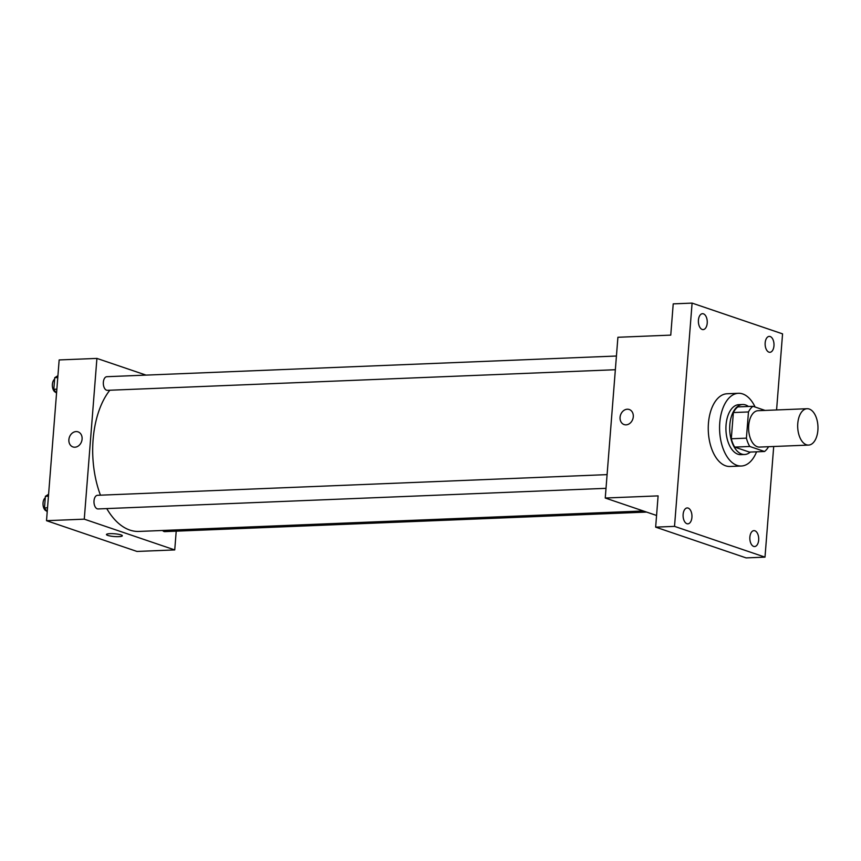 <?xml version="1.0" encoding="UTF-8"?>
<svg xmlns="http://www.w3.org/2000/svg" width="861" height="861" viewBox="0 0 861 861"><rect width="100%" height="100%" fill="white"/><g stroke="black" fill="none" stroke-linecap="round" stroke-linejoin="round"><path stroke-width="1.29" d="M806.423 444.76A18.199 10.128 -92.3 0 1 797.684 425.388A18.199 10.128 -92.3 0 1 807.091 408.717A18.199 10.128 -92.3 0 1 817.95 426.486A18.199 10.128 -92.3 0 1 808.565 445.083A18.199 10.128 -92.3 0 1 806.423 444.76M808.565 445.083L759.488 447.074A18.199 10.128 -92.3 0 1 757.346 446.751A18.199 10.128 -92.3 0 1 748.607 427.379A18.199 10.128 -92.3 0 1 758.014 410.708L807.091 408.717M765.106 410.428L752.955 406.295A24.442 13.604 -92.3 0 0 748.467 411.945L746.412 438.152A24.442 13.604 -92.3 0 0 749.791 446.482L764.536 451.498A24.442 13.604 -92.3 0 0 768.561 446.708M748.467 411.945L733.368 412.559L731.301 438.766L746.412 438.152M749.791 446.482L734.691 447.096L749.436 452.1L764.536 451.498M734.691 447.096A24.442 13.604 -92.3 0 1 731.301 438.766M733.368 412.559A24.442 13.604 -92.3 0 1 737.855 406.909L752.955 406.295M748.435 406.478A25.023 13.927 87.7 0 0 742.634 404.509A25.023 13.927 87.7 0 0 729.827 424.807A25.023 13.927 87.7 0 0 744.657 454.5A25.023 13.927 87.7 0 0 750.286 452.068M744.657 454.5L740.89 454.651A25.023 13.927 -92.3 0 1 737.942 454.221A25.023 13.927 -92.3 0 1 726.049 424.957A25.023 13.927 -92.3 0 1 738.856 404.659L742.634 404.509M756.571 451.821A36.388 20.266 -92.3 0 1 741.343 466.016A36.388 20.266 -92.3 0 1 737.059 465.381A36.388 20.266 -92.3 0 1 719.581 426.636A36.388 20.266 -92.3 0 1 738.394 393.294A36.388 20.266 -92.3 0 1 755.108 407.027M741.343 466.016L730.02 466.479A36.388 20.266 -92.3 0 1 725.737 465.844A36.388 20.266 -92.3 0 1 708.259 427.088A36.388 20.266 -92.3 0 1 727.071 393.757L738.394 393.294M773.964 345.842A7.964 4.434 -92.3 0 1 769.885 352.3A7.964 4.434 -92.3 0 1 765.138 344.529A7.964 4.434 -92.3 0 1 769.239 336.393A7.964 4.434 -92.3 0 1 773.964 345.842M758.67 540.084A7.964 4.434 -92.3 0 1 754.602 546.541A7.964 4.434 -92.3 0 1 749.845 538.76A7.964 4.434 -92.3 0 1 753.956 530.634A7.964 4.434 -92.3 0 1 758.67 540.084M691.921 517.386A7.964 4.434 -92.3 0 1 687.853 523.843A7.964 4.434 -92.3 0 1 683.096 516.073A7.964 4.434 -92.3 0 1 687.207 507.936A7.964 4.434 -92.3 0 1 691.921 517.386M707.215 323.144A7.964 4.434 -92.3 0 1 703.136 329.602A7.964 4.434 -92.3 0 1 698.389 321.831A7.964 4.434 -92.3 0 1 702.49 313.695A7.964 4.434 -92.3 0 1 707.215 323.144M776.579 409.954L782.563 333.864L692.093 303.104L674.518 526.372L764.998 557.132L773.705 446.493M692.093 303.104L673.216 303.868L670.762 335.123L617.907 337.275L605.251 498.024L658.105 495.882L655.652 527.136L674.518 526.372M626.065 424.85A7.964 6.468 108.8 0 1 624.117 424.57A7.964 6.468 108.8 0 1 620.555 414.948A7.964 6.468 108.8 0 1 629.24 409.502A7.964 6.468 108.8 0 1 633.115 417.951A7.964 6.468 108.8 0 1 626.065 424.85M655.652 527.136L746.121 557.896L764.998 557.132M605.251 498.024L656.566 515.47M624.117 424.57A7.964 6.468 108.8 0 1 620.566 414.959A7.964 6.468 108.8 0 1 629.24 409.502M643.328 510.971L138.965 531.431A77.329 43.061 -92.3 0 1 129.85 530.075A77.329 43.061 -92.3 0 1 106.753 508.582M100.457 495.183A77.329 43.061 -92.3 0 1 109.821 390.237M162.578 530.473A6.823 3.799 87.7 0 0 164.817 531.624L646.6 512.08M615.346 369.724L107.399 390.334A6.823 3.799 -92.3 0 1 106.592 390.216A6.823 3.799 -92.3 0 1 103.32 382.951A6.823 3.799 -92.3 0 1 106.839 376.698L616.433 356.024M606.015 488.327L98.057 508.937A6.823 3.799 -92.3 0 1 97.261 508.819A6.823 3.799 -92.3 0 1 93.978 501.543A6.823 3.799 -92.3 0 1 97.508 495.301L607.091 474.626M146.036 375.105L96.916 358.413L84.27 519.161L174.74 549.921L176.214 531.162M84.27 519.161L46.516 520.69L59.161 359.941L96.916 358.413M74.875 447.214A7.964 6.468 108.8 0 1 72.927 446.934A7.964 6.468 108.8 0 1 69.364 437.313A7.964 6.468 108.8 0 1 78.05 431.856A7.964 6.468 108.8 0 1 81.924 440.315A7.964 6.468 108.8 0 1 74.875 447.214M46.516 520.69L136.985 551.449L174.74 549.921M122.337 535.779A7.964 1.388 4.5 0 1 116.644 536.651A7.964 1.388 4.5 0 1 107.797 535.413A7.964 1.388 4.5 0 1 106.463 534.53A7.964 1.388 4.5 0 1 114.513 533.766A7.964 1.388 4.5 0 1 122.337 535.779A7.964 1.388 4.5 0 1 116.644 536.661A7.964 1.388 4.5 0 1 107.797 535.424A7.964 1.388 4.5 0 1 106.463 534.53M72.927 446.934A7.964 6.468 108.8 0 1 69.375 437.313A7.964 6.468 108.8 0 1 78.05 431.856M48.593 494.279L45.396 496.302L44.481 507.904L47.204 511.94M45.396 496.302L48.442 496.184M44.481 507.904L47.527 507.786M46.526 510.95A6.823 3.799 -92.3 0 1 46.29 510.885A6.823 3.799 -92.3 0 1 43.05 504.794A6.823 3.799 -92.3 0 1 45.278 497.819M57.924 375.687L54.727 377.71L53.812 389.312L56.535 393.348M54.727 377.71L57.773 377.581M53.812 389.312L56.858 389.183M55.868 392.347A6.823 3.799 -92.3 0 1 55.631 392.282A6.823 3.799 -92.3 0 1 52.381 386.191A6.823 3.799 -92.3 0 1 54.609 379.217"/></g></svg>
